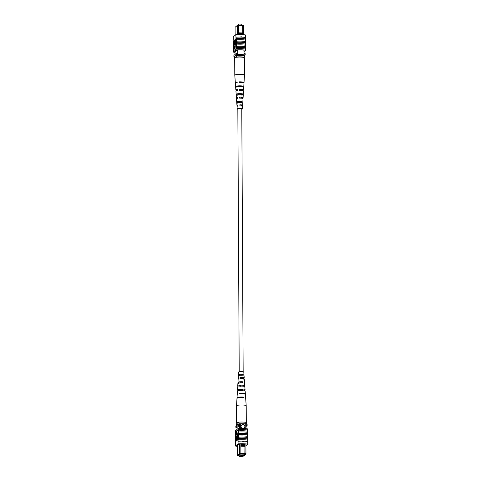 <?xml version="1.0" encoding="UTF-8"?>
<svg xmlns="http://www.w3.org/2000/svg" width="481" height="481" viewBox="0 0 481 481"><rect width="100%" height="100%" fill="white"/><g stroke="black" fill="none" stroke-linecap="round" stroke-linejoin="round"><path stroke-width="0.72" d="M243.158 371.789L241.781 108.892A1.972 0.343 179.7 0 0 240.223 108.568A1.972 0.343 179.7 0 0 237.836 108.916L239.213 371.813M236.959 25.697L238.696 24.05L241.787 24.152L241.793 25.216M238.696 24.05L238.702 25.12M237.458 34.554L237.41 25.397L235.089 27.279L235.131 35.311M235.089 27.279L237.746 25.06L238.54 25.012L238.708 34.127L242.779 34.259L242.779 33.484L238.702 33.351M238.576 25.114L242.532 25.24L242.616 25.565L238.642 25.433M242.658 25.144L243.711 25.601L242.532 25.24M235.023 52.104L235.035 54.461M237.734 49.97L237.758 54.606M244.035 50.174L244.059 54.804M243.711 25.601L243.759 34.698M234.391 56.758A7.888 1.365 -0.3 0 1 233.904 56.686L236.333 54.714A7.888 1.365 -0.3 0 1 236.959 54.672M236.333 54.714L236.327 53.415L233.892 55.387L233.904 56.686M236.327 53.415A7.888 1.365 -0.3 0 1 237.752 53.343M244.053 53.547A7.768 1.347 -0.3 0 1 245.178 53.698L245.184 54.996L244.709 55.387M244.703 54.924A7.768 1.347 -0.3 0 1 245.184 54.996M242.616 25.565L242.797 33.472L242.755 25.451M242.803 34.614L242.797 34.271L242.743 34.608M238.636 25.319L237.41 25.397L237.746 25.06M238.708 34.127L238.684 34.512M242.658 32.948L238.678 32.816M240.933 37.037L241.252 37.043M236.279 57.311L236.989 54.654A7.233 1.251 -0.3 0 1 244.703 54.9L244.366 57.251A5.916 1.022 179.7 0 0 236.652 57.005M243.993 57.558L244.366 57.251M234.722 58.568L234.361 56.782L236.989 54.654M236.995 55.429A7.233 1.251 -0.3 0 1 244.709 55.676M241.45 36.803L241.131 37.115L240.807 36.778L241.45 36.803L240.807 36.778M245.358 44.114L245.382 42.665A8.009 1.389 179.7 0 0 241.185 42.274A8.009 1.389 179.7 0 0 236.381 42.376L236.357 43.825A7.888 1.365 -0.3 0 1 241.167 43.717A7.888 1.365 -0.3 0 1 245.358 44.114L245.364 45.25M245.34 41.522L245.364 40.073A8.009 1.389 179.7 0 0 241.173 39.682A8.009 1.389 179.7 0 0 236.363 39.785L236.345 41.234A7.888 1.365 -0.3 0 1 241.155 41.126A7.888 1.365 -0.3 0 1 245.34 41.522L245.346 42.659M236.399 46.392L236.369 46.416A7.888 1.365 -0.3 0 1 241.179 46.308A8.009 1.389 179.7 0 0 236.399 46.392L236.393 44.967A8.009 1.389 179.7 0 1 241.197 44.865A8.009 1.389 179.7 0 1 245.394 45.256L245.4 46.681A8.009 1.389 179.7 0 0 241.203 46.29A7.888 1.365 -0.3 0 1 245.37 46.705L245.376 47.841M236.411 48.725A8.009 1.389 179.7 0 1 241.215 48.617A8.009 1.389 179.7 0 1 245.412 49.014L245.406 47.847A8.009 1.389 179.7 0 0 241.209 47.457A8.009 1.389 179.7 0 0 236.405 47.559L236.381 48.749A7.888 1.365 179.7 0 0 236.009 48.779L236.015 49.946A7.888 1.365 -0.3 0 1 245.659 50.258L244.041 51.563M236.363 39.785L236.333 38.907A7.888 1.365 -0.3 0 0 235.955 38.937L235.979 38.654A8.009 1.389 179.7 0 1 241.167 38.516A8.009 1.389 179.7 0 1 245.635 38.961L245.629 37.536A8.009 1.389 179.7 0 0 241.155 37.091A8.009 1.389 179.7 0 0 235.973 37.229L235.955 38.678A7.888 1.365 -0.3 0 1 245.599 38.985L245.599 39.244A7.888 1.365 179.7 0 0 245.328 39.195L245.334 40.067M245.376 41.498A8.009 1.389 179.7 0 0 241.179 41.107A8.009 1.389 179.7 0 0 236.375 41.21M245.388 44.09A8.009 1.389 179.7 0 0 241.191 43.699A8.009 1.389 179.7 0 0 236.387 43.801M236.333 38.907L233.574 41.138L233.592 50.739M233.574 41.138A7.888 1.365 -0.3 0 1 233.303 41.089L233.303 40.831M245.593 37.53L245.575 34.975A7.888 1.365 -0.3 0 0 235.937 34.662L233.279 36.815L233.291 39.406M245.412 49.014L245.382 49.038A7.888 1.365 -0.3 0 1 245.653 49.092L245.659 50.258M235.341 39.761L235.359 43.765L235.985 43.53L235.991 44.06L235.287 44.354L235.263 39.821L235.66 39.773L235.684 43.518M235.522 44.36L234.824 44.733L234.8 40.2L235.197 40.145L235.287 43.897M234.926 44.733L234.704 45.088M233.898 43.651L234.223 43.657L234.079 45.605L233.682 45.659L233.658 41.126L234 40.939L234.115 42.069L233.682 45.659M234.674 48.815L234.999 48.822L235.329 45.737L234.313 46.29L234.674 48.815L235.005 45.731M236.405 47.559L236.369 46.416M236.393 44.967L236.357 43.825M236.381 42.376L236.345 41.234M235.937 34.662L235.949 37.253M235.979 38.654L235.973 37.229M235.023 52.351A7.888 1.365 -0.3 0 1 233.363 52.098L236.015 49.946M236.009 48.779L233.357 50.932L233.363 52.098M245.382 49.038A7.888 1.365 179.7 0 0 236.381 48.749M235.702 51.01L235.708 51.551L235.065 51.527L237.65 49.976A7.888 1.365 -0.3 0 1 244.077 50.18L244.035 50.216M235.023 52.182A7.888 1.365 -0.3 0 1 234.938 52.17L235.708 51.551M235.955 38.937L233.303 41.089M240.62 36.929L241.264 36.953M233.88 40.945L234.211 40.945M233.742 43.242L233.892 41.468L233.742 43.242M233.754 45.599L234.079 45.605M233.748 43.771L234.067 43.783M234.674 40.302L234.469 45.082L234.211 40.675L234.457 44.553L234.8 40.302M234.283 40.614L234.602 40.626M234.878 40.139L234.896 44.138L235.197 43.897L235.522 44.438M235.203 44.426L234.824 44.733M235.666 43.518L235.991 44.06M235.666 44.048L235.287 44.354M244.39 57.888A4.846 0.842 179.7 0 0 244.065 57.588A4.846 0.842 179.7 0 0 238.66 57.089A4.846 0.842 179.7 0 0 234.698 57.936L234.788 75.21A4.846 0.842 179.7 0 0 234.794 75.216A4.846 0.842 179.7 0 1 237.897 74.411A4.846 0.842 179.7 0 1 244.156 74.862A4.846 0.842 179.7 0 1 244.48 75.156A4.846 0.842 179.7 0 0 244.48 75.156L244.39 57.888M237.602 97.348A2.489 0.433 179.7 0 0 237.259 97.571A2.489 0.433 179.7 0 0 237.62 97.787M237.157 82.311A3.018 0.523 179.7 0 0 236.652 82.606A3.018 0.523 179.7 0 0 236.724 82.714M237.373 89.58A2.766 0.481 179.7 0 0 236.947 89.839A2.766 0.481 179.7 0 0 237.386 90.097M237.842 105.117A2.219 0.385 179.7 0 0 237.578 105.297A2.219 0.385 179.7 0 0 237.855 105.483M236.712 102.008A3.066 0.529 -0.3 0 1 238.678 101.509A3.066 0.529 -0.3 0 1 242.045 101.629L241.979 102.784A2.988 0.517 179.7 0 0 238.708 102.669A2.988 0.517 179.7 0 0 236.796 103.156L236.712 102.008L237.458 101.96L237.512 103.108M237.458 101.96A2.333 0.403 -0.3 0 1 238.937 101.623A2.333 0.403 -0.3 0 1 241.3 101.683L242.045 101.629M236.165 94.318A3.577 0.619 -0.3 0 1 236.159 94.288A3.577 0.619 -0.3 0 1 238.45 93.693A3.577 0.619 -0.3 0 1 242.514 93.861L242.448 95.016A3.499 0.607 179.7 0 0 238.486 94.859A3.499 0.607 179.7 0 0 236.237 95.442L236.165 94.318L237.133 94.246L237.181 95.394M237.133 94.246A2.609 0.451 -0.3 0 1 238.798 93.849A2.609 0.451 -0.3 0 1 241.546 93.933L242.514 93.861M235.624 86.622A4.088 0.709 -0.3 0 1 235.606 86.562A4.088 0.709 -0.3 0 1 238.227 85.883A4.088 0.709 -0.3 0 1 242.977 86.093L242.935 86.754A4.046 0.703 179.7 0 0 238.245 86.544A4.046 0.703 179.7 0 0 235.654 87.223A4.046 0.703 179.7 0 0 235.666 87.277L235.624 86.622L236.814 86.538L236.838 87.193M236.814 86.538A2.88 0.499 -0.3 0 1 238.66 86.075A2.88 0.499 -0.3 0 1 241.781 86.177L242.977 86.093M241.522 94.583A2.609 0.451 -0.3 0 1 240.668 94.679A2.609 0.451 -0.3 0 1 237.927 94.601L237.939 94.907M241.276 102.297A2.333 0.403 -0.3 0 1 240.614 102.369A2.333 0.403 -0.3 0 1 238.251 102.309L238.269 102.712M241.787 109.013A2.086 0.361 179.7 0 0 241.901 108.898A2.086 0.361 179.7 0 0 239.063 108.574A2.086 0.361 179.7 0 0 237.722 108.916A2.086 0.361 179.7 0 0 237.836 109.031M237.842 109.211A2.603 0.451 -0.3 0 1 237.205 108.922L237.031 106.457A2.772 0.481 -0.3 0 1 237.873 106.103L237.836 104.936A2.844 0.493 179.7 0 0 236.947 105.309L236.478 98.731A3.283 0.571 -0.3 0 1 237.632 98.286L237.596 97.12A3.361 0.583 179.7 0 0 236.393 97.577A3.361 0.583 179.7 0 0 237.626 98.016M235.606 86.562L235.371 83.273A4.311 0.746 -0.3 0 1 237.169 82.648L237.145 81.986A4.353 0.752 179.7 0 0 235.323 82.618A4.353 0.752 179.7 0 0 235.786 82.942M236.159 94.288L235.924 91.005A3.794 0.655 -0.3 0 1 237.398 90.464L237.361 89.304A3.872 0.673 179.7 0 0 235.84 89.851A3.872 0.673 179.7 0 0 237.398 90.374M236.947 105.309A2.844 0.493 179.7 0 0 237.855 105.658M237.205 108.922A2.603 0.451 -0.3 0 1 238.877 108.49A2.603 0.451 -0.3 0 1 242.418 108.898A2.603 0.451 -0.3 0 1 241.787 109.187M236.237 95.442A3.499 0.607 179.7 0 0 236.243 95.46L236.393 97.577M241.516 94.793A3.577 0.619 -0.3 0 1 241.017 94.835A3.577 0.619 -0.3 0 1 240.951 94.841M238.522 94.853A3.577 0.619 -0.3 0 1 237.933 94.811M241.276 102.453A3.066 0.529 -0.3 0 1 240.873 102.483A3.066 0.529 -0.3 0 1 238.257 102.465M242.839 101.99A3.066 0.529 -0.3 0 0 242.839 101.984L242.64 105.279A2.844 0.493 179.7 0 0 239.863 104.792L239.899 105.958A2.772 0.481 -0.3 0 1 242.568 106.427L242.418 108.898M241.901 98.262L241.907 97.992A3.361 0.583 179.7 0 0 243.109 97.547L243.242 95.406A3.499 0.607 179.7 0 0 243.236 95.37L243.308 94.216A3.577 0.619 -0.3 0 1 243.314 94.252A3.577 0.619 -0.3 0 1 243.302 94.294M241.636 90.398L242.057 90.344A3.872 0.673 179.7 0 0 243.584 89.809L243.741 87.181A4.046 0.703 179.7 0 0 243.729 87.109L243.765 86.448A4.088 0.709 -0.3 0 1 243.783 86.52A4.088 0.709 -0.3 0 1 243.759 86.592M243.566 82.9A4.353 0.752 179.7 0 0 244.023 82.57A4.353 0.752 179.7 0 0 239.177 81.842L239.195 82.504A4.311 0.746 -0.3 0 1 243.987 83.231L243.783 86.52M243.584 89.809A3.872 0.673 179.7 0 0 239.394 89.159L239.424 90.32A3.794 0.655 -0.3 0 1 243.512 90.963L243.314 94.252M243.109 97.547A3.361 0.583 179.7 0 0 239.622 96.976L239.658 98.136A3.283 0.571 -0.3 0 1 243.037 98.695L242.839 101.984M241.739 106.085L241.751 105.634A2.844 0.493 179.7 0 0 242.64 105.279M241.763 86.839L241.781 86.177M241.51 95.088L241.546 93.933M241.264 102.838L241.3 101.683M242.622 82.684A3.018 0.523 179.7 0 0 242.695 82.576A3.018 0.523 179.7 0 0 239.676 82.065L239.688 82.726M241.636 90.157A2.766 0.481 179.7 0 0 242.478 89.815A2.766 0.481 179.7 0 0 239.815 89.346L239.833 90.5M241.564 98.22L241.57 97.841A2.489 0.433 179.7 0 0 242.244 97.547A2.489 0.433 179.7 0 0 239.959 97.126L239.983 98.28M241.492 106.048L241.498 105.519A2.219 0.385 179.7 0 0 242.009 105.279A2.219 0.385 179.7 0 0 240.115 104.906L240.133 106.06M239.676 82.065L239.177 81.842M239.815 89.346L239.394 89.159M239.959 97.126L239.622 96.976M241.907 97.992L241.57 97.841M242.689 455.717L241.775 455.705L242.689 455.717M241.474 456.703L240.56 456.691L241.474 456.703M244.041 455.537L240.957 455.441L239.213 456.848L242.304 456.95L244.041 455.537L244.035 454.214M239.213 456.848L239.207 455.303M240.957 455.441L240.951 454.112M243.506 428.463A1.972 1.9 51 0 0 243.747 424.855A1.972 1.9 51 0 0 241.011 426.521A1.972 1.9 51 0 0 242.412 428.433M244.18 428.12A1.972 1.9 51 0 0 243.747 424.855A1.972 1.9 51 0 0 241.696 425.054M240.861 453.559L244.859 453.685L244.955 445.562L244.931 444.769L240.861 444.636L240.861 445.412L244.937 445.544L244.997 453.577L245.953 453.721L245.899 444.083M237.277 445.875L237.331 455.405L239.652 453.523L239.604 443.993M244.041 455.339L244.721 455.333L245.52 454.136L239.995 453.962L239.652 453.523L240.879 453.445L240.861 445.412M240.861 444.636L240.831 443.873M244.943 443.993L244.931 444.769M239.995 453.962L237.764 455.766L239.207 455.784M239.207 455.687L238.426 455.663L240.362 454.094L244.649 454.232M244.035 454.617L244.649 454.395M246.013 428.649L245.989 424.164A6.968 1.209 179.7 0 0 245.178 424.068L240.674 423.923A6.968 1.209 179.7 0 0 239.694 423.959A7.888 1.365 179.7 0 0 238.269 424.032L235.834 426.004L235.84 427.302A7.888 1.365 179.7 0 0 236.989 427.453L239.7 425.258L239.694 423.959M245.202 428.571L245.178 424.068M240.698 428.445L240.674 423.923M239.712 428.475L239.7 425.258A7.888 1.365 179.7 0 0 238.275 425.33L238.269 424.032M237.001 429.401L236.989 427.453M245.845 453.823L245.851 454.347L245.286 454.329M246.001 426.521L247.126 425.613A7.888 1.365 179.7 0 0 246.001 425.463M247.126 425.613L247.12 424.32A7.888 1.365 179.7 0 0 245.989 424.164M238.275 425.33L235.84 427.302M244.901 454.046L244.997 453.577M244.859 453.685L244.781 454.142M244.823 446.308L240.843 446.176M240.879 453.445L240.789 453.914M244.811 443.981L244.949 444.757M244.811 444.234L240.831 444.107M245.382 454.792L245.851 454.347M245.52 454.136L245.953 453.721M237.331 455.405L237.764 455.766M238.564 422.18A5.916 1.022 -0.3 0 1 246.278 422.432L246.633 423.442A7.233 1.251 179.7 0 0 238.919 423.196L238.564 422.18L236.634 423.749L236.291 425.631M246.633 423.442L246.639 424.218A7.233 1.251 179.7 0 0 238.925 423.971L238.895 423.995M238.919 423.196L238.925 423.971M243.248 441.143L243.572 441.48L242.929 441.462L243.248 441.143A7.888 1.365 -0.3 0 1 247.709 441.594L247.721 444.185A7.888 1.365 179.7 0 0 238.077 443.879L238.065 441.287A7.888 1.365 -0.3 0 1 243.248 441.143L242.929 441.462L243.572 441.48M242.743 441.612L243.386 441.63M247.697 440.139L247.697 439.911A7.888 1.365 -0.3 0 0 247.426 439.862L247.444 437.506A8.009 1.389 179.7 0 0 238.444 437.211L238.408 436.075A7.888 1.365 -0.3 0 1 247.408 436.363L247.432 434.914A8.009 1.389 179.7 0 0 238.432 434.626L238.396 433.483A7.888 1.365 -0.3 0 1 247.396 433.772L247.42 432.323A8.009 1.389 179.7 0 0 238.42 432.034L238.384 430.892A7.888 1.365 -0.3 0 1 247.384 431.18L247.408 429.99A8.009 1.389 -0.3 0 0 238.408 429.701L238.384 430.892M238.053 439.862L238.089 441.263A8.009 1.389 -0.3 0 1 247.745 441.57L247.739 440.145A8.009 1.389 179.7 0 0 238.077 439.838L238.053 439.604A7.888 1.365 179.7 0 1 238.426 439.568L238.426 438.666A7.888 1.365 -0.3 0 1 247.426 438.955M247.402 434.908L247.396 433.772M247.414 437.5L247.408 436.363M247.39 432.317L247.384 431.18M236.393 436.802L236.411 440.879L236.015 440.927L235.997 437.181M236.874 440.398L236.484 440.554L236.46 436.802M236.886 435.612L237.145 440.013L236.682 440.392L236.886 435.612L237.253 435.6L237.452 437.415M237.47 439.784L237.073 440.073L236.947 436.135M237.674 435.028L237.999 435.04L238.023 439.574L237.361 439.754L237.241 438.618L237.674 435.028L237.698 439.562L237.361 439.754M236.67 434.974L237.361 434.409L237.001 431.89L236.682 431.878L236.351 434.962L236.67 434.974M247.438 436.339A8.009 1.389 179.7 0 0 238.438 436.051L238.432 434.626M247.426 433.748A8.009 1.389 179.7 0 0 238.426 433.459L238.396 433.483M238.426 433.459L238.42 432.034M247.408 430.261L247.637 428.902A7.888 1.365 179.7 0 0 237.999 428.595L238.005 429.755A7.888 1.365 -0.3 0 1 238.378 429.725L238.408 429.701M238.378 429.725L235.588 431.986L235.666 441.534M247.456 438.931A8.009 1.389 179.7 0 0 238.456 438.636L238.426 438.666M238.456 438.636L238.444 437.211M238.089 441.263L238.077 439.838M238.077 443.879L235.425 446.025A7.888 1.365 179.7 0 0 237.283 446.308M235.425 446.025L235.401 441.756L238.053 439.604M235.401 442.015L235.371 443.464M235.618 431.962A7.888 1.365 -0.3 0 1 235.347 431.908L235.341 430.742L237.999 428.595M245.911 445.653L247.721 444.185M238.005 429.755L235.347 431.908M245.905 444.306L246.14 444.113A7.888 1.365 179.7 0 0 239.712 443.903L238.299 444.504L237.127 445.46L237.77 445.478L237.764 444.943M237.77 445.478L237.001 446.103A7.888 1.365 179.7 0 0 237.283 446.134M237.614 437.445L237.464 439.225L237.614 437.445M237.698 439.562L238.023 439.574M237.313 438.534L237.62 438.54M236.923 436.123L236.754 440.331L237.079 440.337M237.145 440.013L237.47 440.025M236.159 436.796L236.153 436.261L236.754 435.966M236.532 435.96L236.556 440.494L236.88 440.5M235.696 437.169L236.153 436.339M236.069 436.333L236.093 440.867L236.411 440.879M236.351 434.962L237.361 434.409M237.043 434.403L236.682 431.878M247.414 431.156A8.009 1.389 179.7 0 0 238.414 430.868M238.384 397.871A3 0.517 179.7 0 1 238.323 397.769A3 0.517 179.7 0 1 242.544 397.276L243.524 397.102L243.56 397.757A4.353 0.752 -0.3 0 0 239.201 397.769A4.353 0.752 -0.3 0 0 236.977 398.43L236.52 405.832A4.846 0.842 -0.3 0 1 236.52 405.832A4.846 0.842 -0.3 0 1 237.957 405.236A4.846 0.842 -0.3 0 1 244.805 405.206A4.846 0.842 -0.3 0 1 246.206 405.784A4.846 0.842 -0.3 0 1 246.212 405.79L246.296 422.474M237.007 423.442A4.846 0.842 -0.3 0 1 236.61 423.112A4.846 0.842 -0.3 0 1 238.047 422.51A4.846 0.842 -0.3 0 1 238.191 422.486M242.075 383.032L242.039 381.89A2.447 0.427 179.7 0 0 238.792 382.305A2.447 0.427 179.7 0 0 238.919 382.437L238.895 383.597M242.544 397.276L242.568 397.931M242.334 390.728L242.292 389.58A2.724 0.469 179.7 0 0 238.558 390.037A2.724 0.469 179.7 0 0 238.744 390.211L238.732 390.686M241.817 375.342L241.781 374.194A2.177 0.379 179.7 0 0 239.027 374.573A2.177 0.379 179.7 0 0 239.099 374.669L239.069 375.829M240.217 394.011L240.229 393.356A2.856 0.493 -0.3 0 1 243.332 393.452A2.856 0.493 -0.3 0 1 244.162 393.789A2.856 0.493 -0.3 0 1 244.053 393.927M240.386 386.315L240.416 385.167A2.567 0.445 -0.3 0 1 243.085 385.263A2.567 0.445 -0.3 0 1 243.825 385.57A2.567 0.445 -0.3 0 1 243.675 385.72L243.693 386.267M240.56 378.619L240.59 377.477A2.291 0.397 -0.3 0 1 242.851 377.567A2.291 0.397 -0.3 0 1 243.512 377.838A2.291 0.397 -0.3 0 1 243.416 377.952L243.452 379.112M238.113 385.864A3.499 0.607 -0.3 0 1 237.758 385.594L237.891 383.453A3.361 0.583 -0.3 0 1 242.743 382.918L242.683 381.776A3.283 0.571 179.7 0 0 237.963 382.305A3.283 0.571 179.7 0 0 238.275 382.551L238.919 382.437M238.227 383.712L238.275 382.551M243.524 397.102A4.311 0.746 179.7 0 0 239.213 397.114A4.311 0.746 179.7 0 0 237.013 397.769A4.311 0.746 179.7 0 0 237.434 398.1M237.704 394.149A4.046 0.703 -0.3 0 1 237.259 393.819L237.416 391.191A3.872 0.673 -0.3 0 1 243.17 390.578L243.103 389.442A3.794 0.655 179.7 0 0 237.488 390.037A3.794 0.655 179.7 0 0 237.933 390.35L238.744 390.211M237.915 390.867L237.933 390.35M238.462 378.066A2.988 0.517 -0.3 0 1 238.233 377.862L238.36 375.721A2.844 0.493 -0.3 0 1 242.316 375.252L242.25 374.116A2.772 0.481 179.7 0 0 238.432 374.573A2.772 0.481 179.7 0 0 238.63 374.753L239.099 374.669M238.576 375.914L238.63 374.753M243.795 374.717A2.772 0.481 179.7 0 0 243.969 374.543L243.795 372.078A2.603 0.451 179.7 0 0 243.043 371.771A2.603 0.451 179.7 0 0 240.211 371.681A2.603 0.451 179.7 0 0 238.582 372.102L238.432 374.573M238.233 377.862A2.988 0.517 -0.3 0 1 238.48 377.657L238.432 378.8A3.066 0.529 179.7 0 0 238.161 379.016L237.963 382.305M237.758 385.594A3.499 0.607 -0.3 0 1 238.137 385.323L238.089 386.465A3.577 0.619 179.7 0 0 237.686 386.748L237.488 390.037M237.259 393.819A4.046 0.703 -0.3 0 1 237.782 393.482L237.752 394.131A4.088 0.709 179.7 0 0 237.217 394.48L237.013 397.769M245.214 398.058A4.311 0.746 179.7 0 0 245.629 397.727L245.394 394.438A4.088 0.709 179.7 0 0 244.216 393.951A4.088 0.709 179.7 0 0 239.322 393.855L239.346 393.205A4.046 0.703 -0.3 0 1 244.18 393.302A4.046 0.703 -0.3 0 1 245.346 393.777A4.046 0.703 -0.3 0 1 244.901 394.113M244.667 390.307A3.794 0.655 179.7 0 0 245.076 389.995L244.841 386.712A3.577 0.619 179.7 0 0 243.807 386.285A3.577 0.619 179.7 0 0 239.652 386.189L239.706 385.047A3.499 0.607 -0.3 0 1 243.747 385.143A3.499 0.607 -0.3 0 1 244.763 385.558A3.499 0.607 -0.3 0 1 244.378 385.84L244.444 387.007M244.234 382.515A3.283 0.571 179.7 0 0 244.522 382.269L244.288 378.98A3.066 0.529 179.7 0 0 243.404 378.619A3.066 0.529 179.7 0 0 239.995 378.523L240.049 377.381A2.988 0.517 -0.3 0 1 243.344 377.477A2.988 0.517 -0.3 0 1 244.204 377.832A2.988 0.517 -0.3 0 1 243.957 378.048L244.017 379.208M241.853 378.355A2.988 0.517 -0.3 0 1 240.566 378.361M245.629 397.727A4.311 0.746 179.7 0 0 245.051 397.36L245.088 398.015A4.353 0.752 -0.3 0 1 245.677 398.382L246.206 405.784M245.076 389.995A3.794 0.655 179.7 0 0 244.631 389.7L244.697 390.843A3.872 0.673 -0.3 0 1 245.16 391.149L245.346 393.777M244.522 382.269A3.283 0.571 179.7 0 0 244.21 382.034L244.27 383.177A3.361 0.583 -0.3 0 1 244.607 383.423L244.763 385.558M240.44 382.852A3.283 0.571 179.7 0 0 242.069 382.84M243.969 374.543A2.772 0.481 179.7 0 0 243.777 374.374L243.843 375.517A2.844 0.493 -0.3 0 1 244.053 375.691L244.204 377.832M240.626 375.036A2.772 0.481 179.7 0 0 241.805 375.03M240.392 386.009A2.567 0.445 -0.3 0 0 242.105 385.996L242.111 386.129M240.572 378.234A2.291 0.397 -0.3 0 0 241.847 378.228L241.859 378.481M240.272 390.47A2.724 0.469 179.7 0 0 242.322 390.458M240.44 382.882L240.446 382.702A2.447 0.427 179.7 0 0 242.063 382.69M240.62 375.234L240.626 374.927A2.177 0.379 179.7 0 0 241.805 374.921M242.292 389.58L243.103 389.442M242.039 381.89L242.683 381.776M241.781 374.194L242.25 374.116M240.229 393.356L239.346 393.205M240.416 385.167L239.706 385.047M244.378 385.84L243.675 385.72M240.59 377.477L240.049 377.381M243.957 378.048L243.416 377.952M234.301 43.23L234.614 43.236M236.742 437.716L237.061 437.728M234.277 40.921L233.958 40.909M235.84 89.851L235.654 87.223M235.323 82.618L234.794 75.216M244.023 82.57L244.48 75.168M237.722 439.79L237.404 439.778M236.52 405.844L236.61 423.112"/></g></svg>
